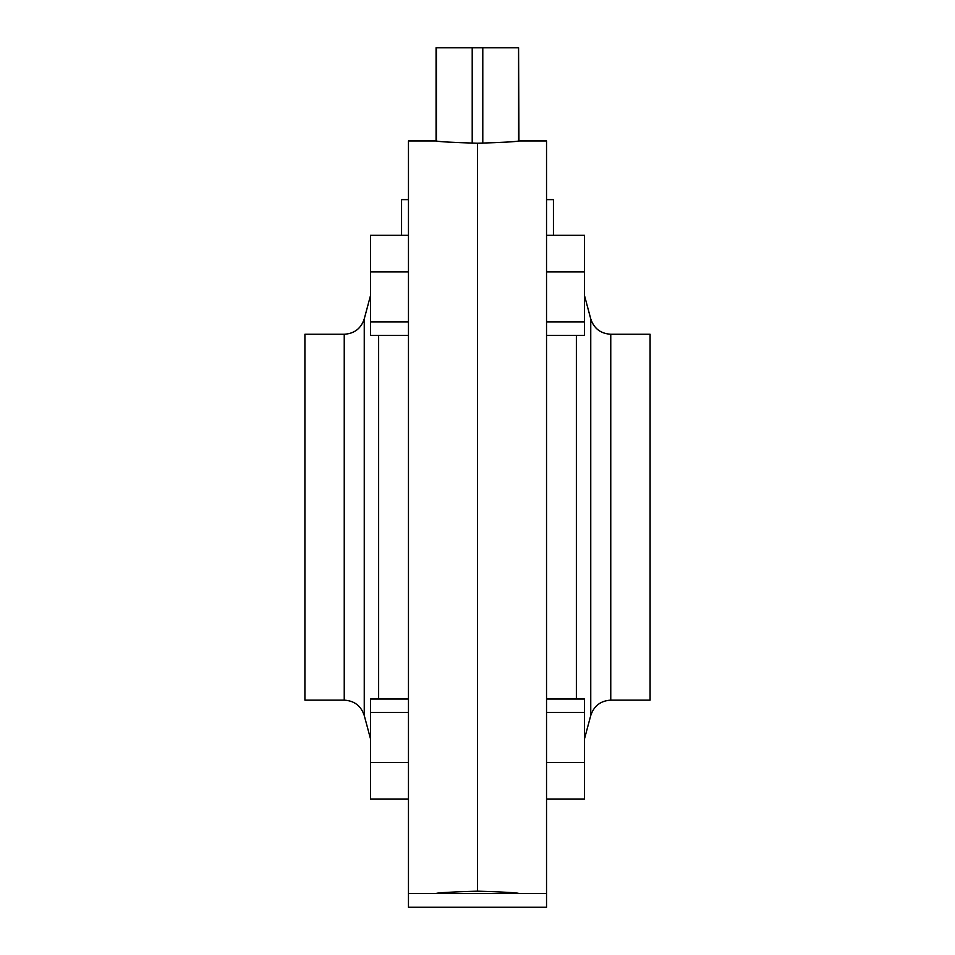 <?xml version="1.0" encoding="UTF-8"?>
<svg xmlns="http://www.w3.org/2000/svg" width="955" height="955" viewBox="0 0 955 955"><rect width="100%" height="100%" fill="white"/><g stroke="black" fill="none" stroke-linecap="round" stroke-linejoin="round"><path stroke-width="1.43" d="M546.535 893.438L408.465 893.438L408.465 907.25L546.535 907.25L546.535 140.946L518.923 140.946L518.577 47.75L518.577 140.982M477.5 143.238C452.348 142.474 438.536 141.71 436.077 140.946C438.5 141.71 452.3 142.474 477.5 143.238L477.5 891.158C502.652 891.922 516.464 892.686 518.923 893.438C516.5 892.686 502.7 891.922 477.5 891.158L477.5 143.238C502.652 142.474 516.464 141.71 518.923 140.946C516.5 141.71 502.7 142.474 477.5 143.238L482.788 143.202L482.788 47.75L436.077 47.75L436.077 140.946L408.465 140.946L408.465 893.438M482.788 47.75L518.577 47.75M472.212 143.202L472.212 47.75M436.423 140.982L436.423 47.75M546.535 199.631L553.434 199.631L553.434 235.276M610.758 700.146L650.092 700.146L650.092 334.25L610.758 334.25L610.758 700.146C600.635 700.755 593.962 705.876 590.751 715.498L590.751 318.898L584.508 295.608M576.366 699.024L576.366 335.372M546.535 235.276L584.508 235.276L584.508 335.372L546.535 335.372M584.508 321.954L546.535 321.954M584.508 271.912L546.535 271.912M546.535 699.024L584.508 699.024L584.508 799.12L546.535 799.12M584.508 762.484L546.535 762.484M584.508 712.43L546.535 712.43M401.566 235.276L401.566 199.631L408.465 199.631M344.242 334.25L304.908 334.25L304.908 700.146L344.242 700.146L344.242 334.25C354.365 333.641 361.038 328.52 364.249 318.898L364.249 715.498L370.492 738.788M378.634 335.372L378.634 699.024M477.5 891.158C452.348 891.922 438.536 892.686 436.077 893.438C438.5 892.686 452.3 891.922 477.5 891.158M408.465 335.372L370.492 335.372L370.492 321.954L408.465 321.954M370.492 321.954L370.492 271.912L408.465 271.912M370.492 271.912L370.492 235.276L408.465 235.276M408.465 762.484L370.492 762.484L370.492 799.12L408.465 799.12M370.492 762.484L370.492 712.43L408.465 712.43M370.492 712.43L370.492 699.024L408.465 699.024M590.751 715.498L584.508 738.788M610.758 334.25C600.635 333.641 593.962 328.52 590.751 318.898M344.242 700.146C354.365 700.755 361.038 705.876 364.249 715.498M364.249 318.898L370.492 295.608"/></g></svg>
